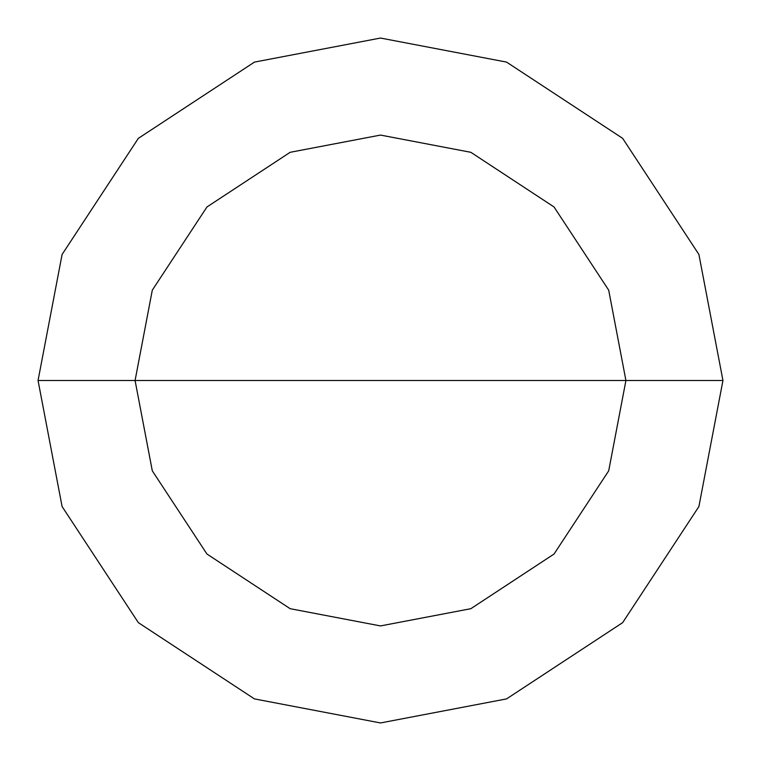 <?xml version="1.0" encoding="UTF-8"?>
<svg xmlns="http://www.w3.org/2000/svg" width="761" height="761" viewBox="0 0 761 761"><rect width="100%" height="100%" fill="white"/><g stroke="black" fill="none" stroke-linecap="round" stroke-linejoin="round"><path stroke-width="1.14" d="M380.5 380.5L625.923 380.5L608.695 470.84L554.037 554.037L470.84 608.695L380.5 625.923L290.16 608.695L206.963 554.037L152.305 470.84L135.078 380.5L722.95 380.5L698.902 254.45L622.65 138.35L506.55 62.098L380.5 38.05L254.45 62.098L138.35 138.35L62.098 254.45L38.05 380.5L135.078 380.5L152.305 290.16L206.963 206.963L290.16 152.305L380.5 135.078L470.84 152.305L554.037 206.963L608.695 290.16L625.923 380.5L608.695 290.16L554.037 206.963L470.84 152.305L380.5 135.078L290.16 152.305L206.963 206.963L152.305 290.16L135.078 380.5L380.5 380.5M722.95 380.5L698.902 254.45L622.65 138.35L506.55 62.098L380.5 38.05L254.45 62.098L138.35 138.35L62.098 254.45L38.05 380.5L135.078 380.5L152.305 470.84L206.963 554.037L290.16 608.695L380.5 625.923L470.84 608.695L554.037 554.037L608.695 470.84L625.923 380.5L722.95 380.5L698.902 506.55L622.65 622.65L506.55 698.902L380.5 722.95L254.45 698.902L138.35 622.65L62.098 506.55L38.05 380.5L62.098 506.55L138.35 622.65L254.45 698.902L380.5 722.95L506.55 698.902L622.65 622.65L698.902 506.55L722.95 380.5"/></g></svg>
